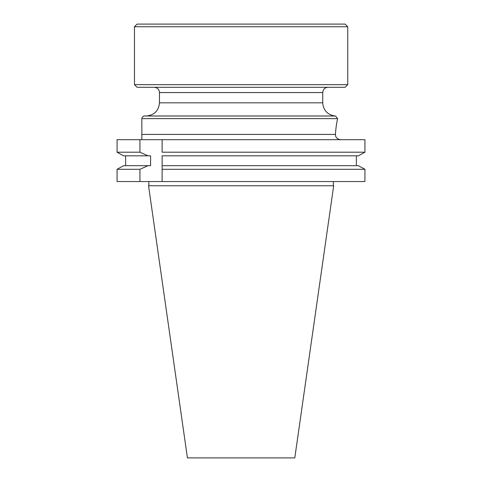 <?xml version="1.0" encoding="UTF-8"?>
<svg xmlns="http://www.w3.org/2000/svg" width="482" height="482" viewBox="0 0 482 482"><rect width="100%" height="100%" fill="white"/><g stroke="black" fill="none" stroke-linecap="round" stroke-linejoin="round"><path stroke-width="0.72" d="M139.931 139.69L139.931 152.204L117.072 152.204L123.561 155.819L117.072 152.204L117.072 139.69L364.928 139.69L364.928 152.204L358.427 155.819L364.928 152.204L162.115 152.204L162.115 139.69L162.115 152.204M123.561 165.694L117.072 169.309L123.561 165.694L150.595 165.694L150.595 155.819L123.561 155.819M125.609 165.694L125.609 155.819L125.609 165.694M141.841 139.647L141.099 139.69L141.841 139.647L141.841 134.424L335.418 134.424C335.821 128.423 336.55 123.157 337.599 118.626C336.55 123.163 335.821 128.429 335.418 134.424C335.526 137.533 337.334 139.292 340.846 139.69M141.841 117.837L143.684 115.993L335.49 115.993L337.599 118.626L141.841 118.626C141.841 117.572 141.841 117.572 141.841 118.626L141.841 134.424M364.928 181.557L162.115 181.557L162.115 169.309L364.928 169.309L358.427 165.694L364.928 169.309L364.928 181.557M358.427 165.694L162.115 165.694L162.115 181.557L117.072 181.557L117.072 169.309L139.931 169.309L147.998 165.694M241.108 185.769L148.546 185.769L187.42 457.9L294.791 457.9L333.671 185.769L241.108 185.769M134.466 26.733L137.099 24.1L345.112 24.1L347.745 26.733L347.745 84.663L134.466 84.663L134.466 26.733L347.745 26.733M134.466 84.663L137.099 87.296L345.112 87.296L347.745 84.663M356.379 165.694L356.379 155.819M358.427 155.819L162.115 155.819L162.115 169.309M139.931 181.557L139.931 169.309M139.931 152.204L147.998 155.819M154.216 87.296C157.415 87.604 159.168 89.363 159.482 92.562L322.729 92.562C323.042 89.363 324.802 87.604 328.001 87.296M322.729 92.562L322.729 102.829L159.482 102.829C158.698 110.824 154.312 115.216 146.317 115.993M148.86 185.769L148.86 181.557M333.351 185.769L333.351 181.557M159.482 92.562L159.482 102.829M334.58 115.927C327.29 114.583 323.338 110.215 322.729 102.829"/></g></svg>
